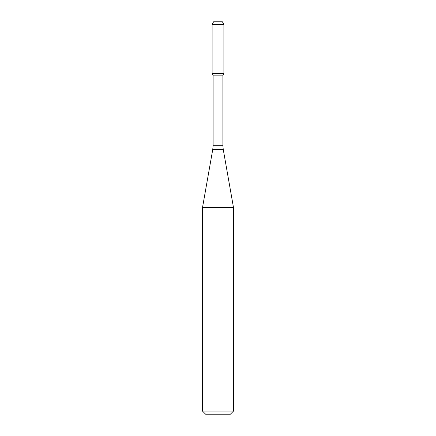 <?xml version="1.0" encoding="UTF-8"?>
<svg xmlns="http://www.w3.org/2000/svg" width="436" height="436" viewBox="0 0 436 436"><rect width="100%" height="100%" fill="white"/><g stroke="black" fill="none" stroke-linecap="round" stroke-linejoin="round"><path stroke-width="0.33" stroke-dasharray="2.18 1.64" d="M223.886 73.433L212.114 73.433L223.886 73.433M222.905 75.128L213.095 75.128M233.489 207.552L202.511 207.552M233.489 411.104L202.511 411.104M230.393 414.2L205.607 414.2M222.398 21.8L213.602 21.8M223.886 24.383L212.114 24.383M222.905 145.717L213.095 145.717M223.221 149.303L212.779 149.303"/><path stroke-width="0.65" d="M213.095 75.128L222.905 75.128L222.905 145.717L213.095 145.717L213.095 75.128L212.114 73.433L223.886 73.433L223.886 24.383L212.114 24.383L213.602 21.8L222.398 21.8L223.886 24.383M218 207.552L233.489 207.552L223.221 149.303L212.779 149.303L202.511 207.552L218 207.552M233.489 411.104L230.393 414.2L205.607 414.2L202.511 411.104L233.489 411.104L233.489 207.552M212.114 24.383L212.114 73.433L223.886 73.433L222.905 75.128M222.905 145.717L223.221 149.303M213.095 145.717L212.779 149.303M202.511 411.104L202.511 207.552"/></g></svg>
